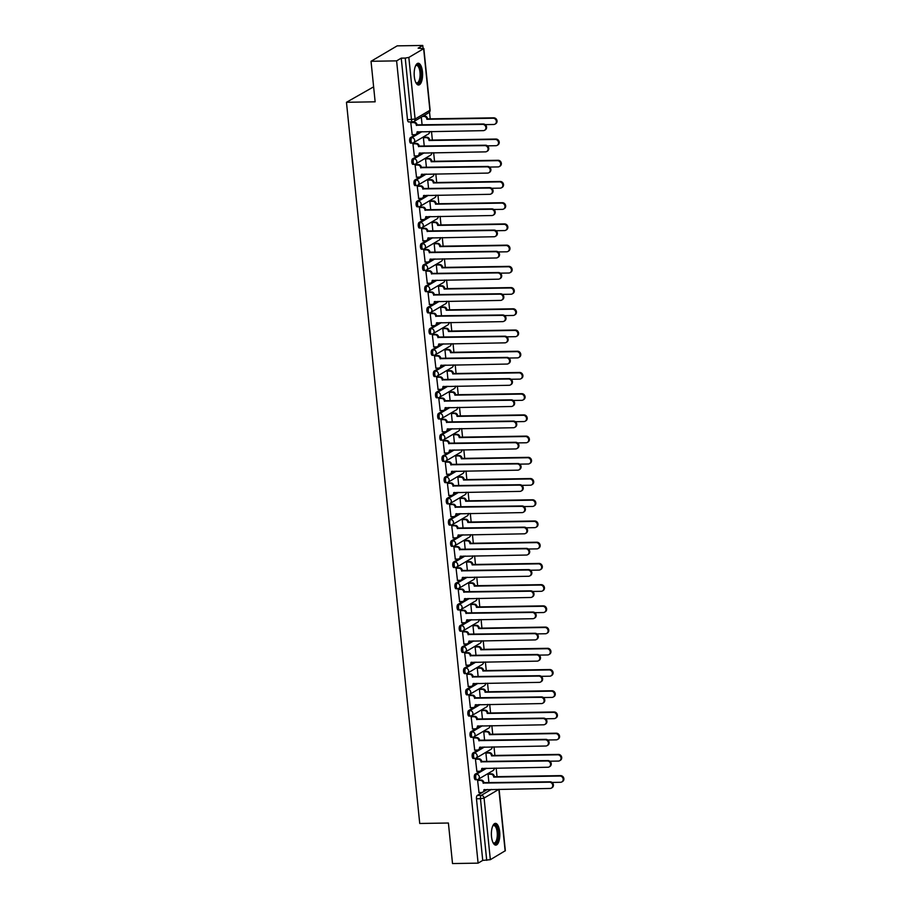 <?xml version="1.0" encoding="UTF-8"?>
<svg xmlns="http://www.w3.org/2000/svg" width="909" height="909" viewBox="0 0 909 909"><rect width="100%" height="100%" fill="white"/><g stroke="black" fill="none" stroke-linecap="round" stroke-linejoin="round"><path stroke-width="1.36" d="M485.224 768.253L475.089 774.229A2.795 1.079 89.1 0 0 474.316 777.57A2.795 1.079 89.1 0 0 475.407 779.74A2.795 1.079 89.1 0 0 475.634 779.672M483.077 747.028L472.93 753.016A2.795 1.079 89.1 0 0 472.157 756.345A2.795 1.079 89.1 0 0 473.248 758.526A2.795 1.079 89.1 0 0 473.487 758.458M480.918 725.814L470.771 731.79A2.795 1.079 89.1 0 0 470.01 735.131A2.795 1.079 89.1 0 0 471.101 737.301A2.795 1.079 89.1 0 0 471.328 737.233M478.759 704.589L468.624 710.577A2.795 1.079 89.1 0 0 467.851 713.906A2.795 1.079 89.1 0 0 468.942 716.087A2.795 1.079 89.1 0 0 469.169 716.019M476.611 683.375L466.465 689.352A2.795 1.079 89.1 0 0 465.692 692.692A2.795 1.079 89.1 0 0 466.783 694.862A2.795 1.079 89.1 0 0 467.021 694.794M474.453 662.15L464.306 668.138A2.795 1.079 89.1 0 0 463.545 671.467A2.795 1.079 89.1 0 0 464.635 673.649A2.795 1.079 89.1 0 0 464.863 673.58M472.294 640.936L462.158 646.913A2.795 1.079 89.1 0 0 461.386 650.253A2.795 1.079 89.1 0 0 462.476 652.423A2.795 1.079 89.1 0 0 462.704 652.355M470.135 619.711L459.999 625.699A2.795 1.079 89.1 0 0 459.227 629.028A2.795 1.079 89.1 0 0 460.318 631.21A2.795 1.079 89.1 0 0 460.556 631.141M467.987 598.497L457.841 604.474A2.795 1.079 89.1 0 0 457.079 607.814A2.795 1.079 89.1 0 0 458.17 609.984A2.795 1.079 89.1 0 0 458.397 609.916M465.828 577.272L455.693 583.26A2.795 1.079 89.1 0 0 454.92 586.589A2.795 1.079 89.1 0 0 456.011 588.771A2.795 1.079 89.1 0 0 456.238 588.691M463.67 556.058L453.534 562.035A2.795 1.079 89.1 0 0 452.762 565.375A2.795 1.079 89.1 0 0 453.852 567.546A2.795 1.079 89.1 0 0 454.091 567.477M461.522 534.833L451.375 540.821A2.795 1.079 89.1 0 0 450.603 544.15A2.795 1.079 89.1 0 0 451.693 546.332A2.795 1.079 89.1 0 0 451.932 546.252M459.363 513.619L449.228 519.596A2.795 1.079 89.1 0 0 448.455 522.936A2.795 1.079 89.1 0 0 449.546 525.107A2.795 1.079 89.1 0 0 449.773 525.038M457.204 492.394L447.069 498.382A2.795 1.079 89.1 0 0 446.296 501.711A2.795 1.079 89.1 0 0 447.387 503.893A2.795 1.079 89.1 0 0 447.614 503.813M455.057 471.18L444.91 477.157A2.795 1.079 89.1 0 0 444.137 480.497A2.795 1.079 89.1 0 0 445.228 482.668A2.795 1.079 89.1 0 0 445.467 482.599M452.898 449.955L442.751 455.943A2.795 1.079 89.1 0 0 441.99 459.272A2.795 1.079 89.1 0 0 443.081 461.442A2.795 1.079 89.1 0 0 443.308 461.374M450.739 428.741L440.604 434.718A2.795 1.079 89.1 0 0 439.831 438.058A2.795 1.079 89.1 0 0 440.922 440.229A2.795 1.079 89.1 0 0 441.149 440.161M448.591 407.516L438.445 413.504A2.795 1.079 89.1 0 0 437.672 416.833A2.795 1.079 89.1 0 0 438.763 419.004A2.795 1.079 89.1 0 0 439.002 418.935M446.433 386.302L436.286 392.279A2.795 1.079 89.1 0 0 435.525 395.62A2.795 1.079 89.1 0 0 436.615 397.79A2.795 1.079 89.1 0 0 436.843 397.722M444.274 365.077L434.138 371.065A2.795 1.079 89.1 0 0 433.366 374.394A2.795 1.079 89.1 0 0 434.457 376.565A2.795 1.079 89.1 0 0 434.684 376.496M442.115 343.863L431.98 349.84A2.795 1.079 89.1 0 0 431.207 353.181A2.795 1.079 89.1 0 0 432.298 355.351A2.795 1.079 89.1 0 0 432.536 355.283M439.967 322.638L429.821 328.615A2.795 1.079 89.1 0 0 429.059 331.955A2.795 1.079 89.1 0 0 430.15 334.126A2.795 1.079 89.1 0 0 430.377 334.058M437.808 301.424L427.673 307.401A2.795 1.079 89.1 0 0 426.9 310.742A2.795 1.079 89.1 0 0 427.991 312.912A2.795 1.079 89.1 0 0 428.219 312.844M435.65 280.199L425.514 286.176A2.795 1.079 89.1 0 0 424.742 289.517A2.795 1.079 89.1 0 0 425.832 291.687A2.795 1.079 89.1 0 0 426.071 291.619M433.502 258.974L423.355 264.962A2.795 1.079 89.1 0 0 422.583 268.303A2.795 1.079 89.1 0 0 423.674 270.473A2.795 1.079 89.1 0 0 423.912 270.405M431.343 237.76L421.197 243.737A2.795 1.079 89.1 0 0 420.435 247.078A2.795 1.079 89.1 0 0 421.526 249.248A2.795 1.079 89.1 0 0 421.753 249.18M429.184 216.535L419.049 222.523A2.795 1.079 89.1 0 0 418.276 225.864A2.795 1.079 89.1 0 0 419.367 228.034A2.795 1.079 89.1 0 0 419.594 227.966M427.037 195.321L416.89 201.298A2.795 1.079 89.1 0 0 416.117 204.639A2.795 1.079 89.1 0 0 417.208 206.809A2.795 1.079 89.1 0 0 417.447 206.741M424.878 174.096L414.731 180.084A2.795 1.079 89.1 0 0 413.97 183.425A2.795 1.079 89.1 0 0 415.061 185.595A2.795 1.079 89.1 0 0 415.288 185.527M422.719 152.882L412.584 158.859A2.795 1.079 89.1 0 0 411.811 162.2A2.795 1.079 89.1 0 0 412.902 164.37A2.795 1.079 89.1 0 0 413.129 164.302M420.572 131.657L410.425 137.645A2.795 1.079 89.1 0 0 409.652 140.986A2.795 1.079 89.1 0 0 410.743 143.156A2.795 1.079 89.1 0 0 410.982 143.088M422.469 71.731A10.885 4.215 89.1 0 0 418.208 63.255A10.885 4.215 89.1 0 0 414.311 76.549A10.885 4.215 89.1 0 0 418.56 85.014A10.885 4.215 89.1 0 0 422.469 71.731M499.677 831.826A10.885 4.215 89.1 0 0 495.416 823.361A10.885 4.215 89.1 0 0 491.519 836.644A10.885 4.215 89.1 0 0 495.769 845.12A10.885 4.215 89.1 0 0 499.677 831.826M497.03 776.661L496.155 768.071M494.882 755.436L494.007 746.857M492.723 734.222L491.849 725.632M490.565 712.997L489.69 704.418M488.406 691.783L487.542 683.193M486.258 670.558L485.383 661.979M484.099 649.344L483.224 640.754M481.94 628.119L481.077 619.54M479.793 606.894L478.918 598.315M477.634 585.68L476.759 577.101M475.475 564.455L474.612 555.876M473.328 543.241L472.453 534.662M471.169 522.016L470.294 513.437M469.01 500.802L468.135 492.224M466.851 479.577L465.987 470.998M464.704 458.363L463.829 449.785M462.545 437.138L461.67 428.559M460.386 415.924L459.522 407.346M458.238 394.699L457.363 386.12M456.079 373.485L455.204 364.907M453.921 352.26L453.057 343.682M451.773 331.046L450.898 322.468M449.614 309.821L448.739 301.243M447.455 288.608L446.58 280.017M445.308 267.382L444.433 258.804M443.149 246.169L442.274 237.579M440.99 224.943L440.115 216.365M438.831 203.73L437.968 195.14M436.684 182.504L435.809 173.926M434.525 161.291L433.65 152.701M432.366 140.066L431.502 131.487M430.218 118.852L429.525 112.068M423.037 48.143L422.765 45.45L418.129 48.177L423.639 48.688L408.845 57.426L415.106 119.034L429.9 110.307L423.639 48.688M373.622 86.844L346.465 102.285L375.144 101.819L371.031 61.289L396.608 60.869L478.1 863.141L452.512 863.55L448.398 823.02L419.731 823.474L346.465 102.285M371.031 61.289L397.176 45.859L422.765 45.45M499.098 789.285L505.336 850.71L490.337 859.687L482.736 860.403L476.475 798.784A2.795 1.079 -90.9 0 1 477.248 795.455L487.383 789.466M482.736 860.403L478.1 863.141M401.244 58.142L407.505 119.761L415.106 119.034A2.795 2.511 59.5 0 1 412.811 121.806A2.795 1.079 -90.9 0 1 412.572 121.874A2.795 1.079 -90.9 0 1 411.482 119.693L405.232 58.074L401.244 58.142L396.608 60.869M405.232 58.074L408.845 57.426M411.572 122.215L410.777 122.59L412.197 134.725M424.185 137.27L423.389 137.634L424.264 146.201M413.731 143.44L412.936 143.804L414.345 155.95M426.344 158.496L425.548 158.859L426.423 167.415M415.89 164.654L415.095 165.029L416.504 177.164M428.503 179.709L427.707 180.073L428.571 188.64M418.038 185.879L417.242 186.243L418.663 198.389M430.65 200.934L429.855 201.298L430.73 209.854M420.197 207.093L419.401 207.468L420.822 219.603M432.809 222.148L432.014 222.512L432.889 231.079M422.355 228.318L421.56 228.682L422.969 240.828M434.968 243.373L434.172 243.737L435.036 252.293M424.503 249.543L423.708 249.907L425.128 262.042M437.115 264.587L436.331 264.951L437.195 273.518M426.662 270.757L425.867 271.121L427.287 283.267M439.274 285.812L438.479 286.176L439.354 294.732M428.821 291.982L428.025 292.346L429.434 304.481M441.433 307.026L440.638 307.39L441.501 315.957M430.968 313.196L430.173 313.56L431.593 325.706M443.592 328.251L442.797 328.615L443.66 337.171M433.127 334.421L432.332 334.785L433.752 346.92M445.74 349.465L444.944 349.829L445.819 358.396M435.286 355.635L434.491 355.998L435.9 368.145M447.898 370.69L447.103 371.054L447.978 379.61M437.434 376.86L436.65 377.224L438.058 389.359M450.057 391.904L449.262 392.268L450.125 400.835M439.592 398.074L438.797 398.437L440.217 410.584M452.205 413.129L451.409 413.493L452.284 422.049M441.751 419.299L440.956 419.663L442.365 431.798M454.364 434.343L453.568 434.707L454.443 443.274M443.91 440.513L443.115 440.876L444.524 453.023M456.523 455.568L455.727 455.932L456.591 464.499M446.058 461.738L445.262 462.102L446.683 474.237M458.67 476.782L457.875 477.145L458.75 485.713M448.217 482.952L447.421 483.315L448.841 495.462M460.829 498.007L460.034 498.371L460.908 506.938M450.375 504.177L449.58 504.54L450.989 516.676M462.988 519.221L462.192 519.584L463.056 528.152M452.523 525.391L451.728 525.754L453.148 537.901M465.135 540.446L464.351 540.81L465.215 549.377M454.682 546.616L453.886 546.979L455.307 559.115M467.294 561.66L466.499 562.023L467.374 570.591M456.841 567.83L456.045 568.193L457.454 580.34M469.453 582.885L468.658 583.248L469.521 591.816M458.988 589.055L458.204 589.418L459.613 601.553M471.612 604.099L470.817 604.462L471.68 613.03M461.147 610.269L460.352 610.632L461.772 622.779M473.759 625.324L472.964 625.687L473.839 634.255M463.306 631.494L462.511 631.857L463.92 643.992M475.918 646.538L475.123 646.901L475.998 655.469M465.465 652.707L464.669 653.071L466.078 665.218M478.077 667.763L477.282 668.126L478.145 676.694M467.612 673.933L466.817 674.296L468.237 686.431M480.225 688.977L479.429 689.34L480.304 697.907M469.771 695.146L468.976 695.51L470.385 707.656M482.384 710.202L481.588 710.565L482.463 719.133M471.93 716.372L471.135 716.735L472.544 728.87M484.542 731.415L483.747 731.779L484.611 740.346M474.078 737.585L473.282 737.949L474.703 750.095M486.69 752.641L485.895 753.004L486.769 761.572M476.236 758.81L475.441 759.174L476.861 771.309M488.849 773.854L488.053 774.218L488.928 782.785M478.395 780.024L477.6 780.388L479.009 792.534M421.31 117.136L422.106 124.976M407.505 119.761A2.795 1.079 89.1 0 0 408.596 121.931A2.795 1.079 89.1 0 0 408.823 121.863M412.016 134.725L414.765 134.68A2.795 2.511 -120.5 0 0 417.061 131.919L483.258 130.646A3.204 2.886 -120.5 0 0 485.747 126.749A3.204 2.886 -120.5 0 0 482.622 124.397L416.39 125.26A2.795 2.511 -120.5 0 0 413.538 122.579L414.22 122.181A2.795 2.511 59.5 0 1 417.072 124.851L483.304 123.999A3.204 2.886 59.5 0 1 485.258 129.885L484.577 130.282M411.391 122.226L414.22 122.181M417.754 131.703A2.795 2.511 59.5 0 1 416.595 133.964L415.913 134.362M410.788 122.624L413.538 122.579M416.413 125.465L417.083 125.056M423.185 116.034L424.673 116.011A2.795 2.511 59.5 0 1 427.525 118.693L426.844 119.09A2.795 2.511 -120.5 0 0 423.992 116.409L422.515 116.432M485.179 124.624L493.723 124.488A3.204 2.886 -120.5 0 0 496.2 120.579A3.204 2.886 -120.5 0 0 493.087 118.227L426.866 119.295M427.548 118.886L493.769 117.829A3.204 2.886 59.5 0 1 495.712 123.715L495.03 124.113M414.163 155.95L416.924 155.905A2.795 2.511 -120.5 0 0 419.219 153.144L485.417 151.871A3.204 2.886 -120.5 0 0 487.906 147.962A3.204 2.886 -120.5 0 0 484.781 145.61L418.538 146.474A2.795 2.511 -120.5 0 0 415.697 143.804L416.379 143.395A2.795 2.511 59.5 0 1 419.219 146.076L485.463 145.213A3.204 2.886 59.5 0 1 487.406 151.11L486.735 151.508M413.55 143.44L416.379 143.395M419.913 152.928A2.795 2.511 59.5 0 1 418.742 155.189L418.06 155.587M412.936 143.838L415.697 143.804M418.56 146.679L419.242 146.281M416.322 177.164L419.083 177.119A2.795 2.511 -120.5 0 0 421.378 174.358L487.576 173.096A3.204 2.886 -120.5 0 0 490.053 169.188A3.204 2.886 -120.5 0 0 486.94 166.836L420.697 167.699A2.795 2.511 -120.5 0 0 417.845 165.018L418.526 164.62A2.795 2.511 59.5 0 1 421.378 167.29L487.622 166.438A3.204 2.886 59.5 0 1 489.565 172.324L488.883 172.721M415.708 164.665L418.526 164.62M422.071 174.142A2.795 2.511 59.5 0 1 420.901 176.403L420.219 176.812M415.095 165.063L417.845 165.018M420.719 167.904L421.401 167.495M415.572 65.789A9.42 3.647 -90.9 0 1 415.686 65.641A9.42 3.647 -90.9 0 1 418.31 65.164A9.42 3.647 -90.9 0 1 420.878 76.947A9.42 3.647 -90.9 0 1 416.402 83.151A9.42 3.647 -90.9 0 1 415.958 82.719A9.42 3.647 -90.9 0 1 415.833 82.571M415.777 82.458A8.715 3.375 89.1 0 0 415.822 82.492A8.715 3.375 89.1 0 0 416.856 82.878A8.715 3.375 89.1 0 0 420.072 75.447A8.715 3.375 89.1 0 0 417.595 65.846A8.715 3.375 89.1 0 0 416.572 65.448A8.715 3.375 89.1 0 0 415.515 65.914M417.935 84.912A10.806 4.193 89.1 0 0 421.537 75.22A10.806 4.193 89.1 0 0 418.458 63.835A10.806 4.193 89.1 0 0 417.583 63.391M492.78 825.895A9.42 3.647 -90.9 0 1 492.894 825.736A9.42 3.647 -90.9 0 1 495.519 825.258A9.42 3.647 -90.9 0 1 498.087 837.041A9.42 3.647 -90.9 0 1 493.61 843.245A9.42 3.647 -90.9 0 1 493.167 842.825A9.42 3.647 -90.9 0 1 493.042 842.666M492.985 842.552A8.715 3.375 89.1 0 0 493.03 842.586A8.715 3.375 89.1 0 0 494.064 842.984A8.715 3.375 89.1 0 0 497.28 835.541A8.715 3.375 89.1 0 0 494.803 825.94A8.715 3.375 89.1 0 0 493.78 825.542A8.715 3.375 89.1 0 0 492.723 826.008M495.144 845.006A10.806 4.193 89.1 0 0 498.746 835.326A10.806 4.193 89.1 0 0 495.666 823.929A10.806 4.193 89.1 0 0 494.791 823.486M424.003 137.27L426.832 137.225A2.795 2.511 59.5 0 1 429.684 139.906L429.003 140.304A2.795 2.511 -120.5 0 0 426.151 137.634L423.401 137.668M487.338 145.838L495.871 145.701A3.204 2.886 -120.5 0 0 498.359 141.793A3.204 2.886 -120.5 0 0 495.235 139.441L429.025 140.509M429.696 140.111L495.916 139.043A3.204 2.886 59.5 0 1 497.871 144.94L497.189 145.338M426.162 158.496L428.991 158.45A2.795 2.511 59.5 0 1 431.832 161.132L431.161 161.529A2.795 2.511 -120.5 0 0 428.309 158.848L425.548 158.893M489.497 167.063L498.03 166.926A3.204 2.886 -120.5 0 0 500.518 163.018A3.204 2.886 -120.5 0 0 497.393 160.666L431.173 161.734M431.855 161.336L498.075 160.268A3.204 2.886 59.5 0 1 500.018 166.154L499.348 166.552M418.481 198.389L421.231 198.344A2.795 2.511 -120.5 0 0 423.526 195.583L489.724 194.31A3.204 2.886 -120.5 0 0 492.212 190.401A3.204 2.886 -120.5 0 0 489.087 188.049L422.855 188.913A2.795 2.511 -120.5 0 0 420.003 186.243L420.685 185.834A2.795 2.511 59.5 0 1 423.537 188.515L489.769 187.652A3.204 2.886 59.5 0 1 491.724 193.549L491.042 193.947M417.856 185.879L420.685 185.834M424.219 195.367A2.795 2.511 59.5 0 1 423.06 197.628L422.378 198.026M417.254 186.277L420.003 186.243M422.878 189.117L423.549 188.72M420.64 219.603L423.389 219.558A2.795 2.511 -120.5 0 0 425.685 216.797L491.883 215.535A3.204 2.886 -120.5 0 0 494.371 211.627A3.204 2.886 -120.5 0 0 491.246 209.275L425.014 210.138A2.795 2.511 -120.5 0 0 422.162 207.457L422.844 207.059A2.795 2.511 59.5 0 1 425.685 209.74L491.928 208.877A3.204 2.886 59.5 0 1 493.871 214.763L493.201 215.16M420.015 207.104L422.844 207.059M426.378 216.581A2.795 2.511 59.5 0 1 425.207 218.842L424.537 219.251M419.401 207.502L422.162 207.457M425.026 210.343L425.707 209.934M422.787 240.828L425.548 240.783A2.795 2.511 -120.5 0 0 427.844 238.022L494.041 236.749A3.204 2.886 -120.5 0 0 496.519 232.84A3.204 2.886 -120.5 0 0 493.405 230.488L427.162 231.352A2.795 2.511 -120.5 0 0 424.321 228.682L424.992 228.273A2.795 2.511 59.5 0 1 427.844 230.954L494.087 230.091A3.204 2.886 59.5 0 1 496.03 235.988L495.348 236.385M422.174 228.318L424.992 228.273M428.537 237.806A2.795 2.511 59.5 0 1 427.366 240.067L426.685 240.465M421.56 228.716L424.321 228.682M427.185 231.556L427.866 231.159M428.321 179.709L431.139 179.664A2.795 2.511 59.5 0 1 433.991 182.345L433.309 182.743A2.795 2.511 -120.5 0 0 430.468 180.073L427.707 180.107M491.655 188.277L500.189 188.14A3.204 2.886 -120.5 0 0 502.666 184.232A3.204 2.886 -120.5 0 0 499.552 181.88L433.332 182.948M434.013 182.55L500.234 181.482A3.204 2.886 59.5 0 1 502.177 187.379L501.495 187.777M430.468 200.934L433.298 200.889A2.795 2.511 59.5 0 1 436.15 203.571L435.468 203.968A2.795 2.511 -120.5 0 0 432.616 201.287L429.866 201.332M493.803 209.502L502.347 209.365A3.204 2.886 -120.5 0 0 504.825 205.457A3.204 2.886 -120.5 0 0 501.711 203.105L435.491 204.173M436.172 203.775L502.382 202.707A3.204 2.886 59.5 0 1 504.336 208.593L503.654 208.99M432.627 222.148L435.456 222.103A2.795 2.511 59.5 0 1 438.297 224.784L437.627 225.182A2.795 2.511 -120.5 0 0 434.775 222.512L432.014 222.557M495.962 230.716L504.495 230.579A3.204 2.886 -120.5 0 0 506.983 226.671A3.204 2.886 -120.5 0 0 503.859 224.318L437.638 225.387M438.32 224.989L504.54 223.921A3.204 2.886 59.5 0 1 506.495 229.818L505.813 230.216M424.946 262.042L427.696 262.008A2.795 2.511 -120.5 0 0 429.991 259.235L496.189 257.974A3.204 2.886 -120.5 0 0 498.677 254.065A3.204 2.886 -120.5 0 0 495.564 251.713L429.321 252.577A2.795 2.511 -120.5 0 0 426.469 249.895L427.15 249.498A2.795 2.511 59.5 0 1 430.002 252.179L496.234 251.316A3.204 2.886 59.5 0 1 498.189 257.202L497.507 257.599M424.321 249.543L427.15 249.498M430.684 259.02A2.795 2.511 59.5 0 1 429.525 261.281L428.843 261.69M423.719 249.941L426.469 249.895M429.343 252.782L430.025 252.384M434.786 243.373L437.604 243.328A2.795 2.511 59.5 0 1 440.456 246.009L439.774 246.407A2.795 2.511 -120.5 0 0 436.934 243.726L434.172 243.771M498.121 251.941L506.654 251.804A3.204 2.886 -120.5 0 0 509.131 247.896A3.204 2.886 -120.5 0 0 506.018 245.544L439.797 246.612M440.479 246.214L506.699 245.146A3.204 2.886 59.5 0 1 508.642 251.032L507.961 251.429M427.105 283.267L429.855 283.222A2.795 2.511 -120.5 0 0 432.15 280.461L498.348 279.188A3.204 2.886 -120.5 0 0 500.836 275.279A3.204 2.886 -120.5 0 0 497.712 272.927L431.48 273.791A2.795 2.511 -120.5 0 0 428.628 271.121L429.309 270.712A2.795 2.511 59.5 0 1 432.15 273.393L498.393 272.53A3.204 2.886 59.5 0 1 500.348 278.427L499.666 278.824M426.48 270.757L429.309 270.712M432.843 280.245A2.795 2.511 59.5 0 1 431.673 282.506L431.002 282.904M425.867 271.155L428.628 271.121M431.491 273.995L432.173 273.598M436.934 264.587L439.763 264.542A2.795 2.511 59.5 0 1 442.615 267.223L441.933 267.621A2.795 2.511 -120.5 0 0 439.081 264.951L436.331 264.996M500.268 273.154L508.813 273.018A3.204 2.886 -120.5 0 0 511.29 269.109A3.204 2.886 -120.5 0 0 508.176 266.757L441.956 267.825M442.638 267.428L508.847 266.36A3.204 2.886 59.5 0 1 510.801 272.257L510.119 272.655M429.253 304.481L432.014 304.447A2.795 2.511 -120.5 0 0 434.309 301.674L500.507 300.413A3.204 2.886 -120.5 0 0 502.984 296.504A3.204 2.886 -120.5 0 0 499.87 294.152L433.627 295.016A2.795 2.511 -120.5 0 0 430.786 292.334L431.457 291.937A2.795 2.511 59.5 0 1 434.309 294.618L500.552 293.755A3.204 2.886 59.5 0 1 502.495 299.64L501.813 300.038M428.639 291.982L431.457 291.937M435.002 301.458A2.795 2.511 59.5 0 1 433.832 303.72L433.15 304.129M428.025 292.38L430.786 292.334M433.65 295.22L434.332 294.823M439.092 285.812L441.922 285.767A2.795 2.511 59.5 0 1 444.774 288.448L444.092 288.846A2.795 2.511 -120.5 0 0 441.24 286.165L438.49 286.21M502.427 294.38L510.96 294.243A3.204 2.886 -120.5 0 0 513.449 290.335A3.204 2.886 -120.5 0 0 510.324 287.983L444.115 289.051M444.785 288.653L511.006 287.585A3.204 2.886 59.5 0 1 512.96 293.471L512.278 293.88M431.411 325.706L434.172 325.661A2.795 2.511 -120.5 0 0 436.468 322.9L502.666 321.627A3.204 2.886 -120.5 0 0 505.143 317.718A3.204 2.886 -120.5 0 0 502.029 315.366L435.786 316.23A2.795 2.511 -120.5 0 0 432.934 313.56L433.616 313.151A2.795 2.511 59.5 0 1 436.468 315.832L502.7 314.969A3.204 2.886 59.5 0 1 504.654 320.866L503.972 321.263M430.786 313.196L433.616 313.151M437.161 322.684A2.795 2.511 59.5 0 1 435.99 324.945L435.309 325.342M430.184 313.605L432.934 313.56M435.809 316.434L436.49 316.037M441.251 307.026L444.081 306.981A2.795 2.511 59.5 0 1 446.921 309.662L446.239 310.06A2.795 2.511 -120.5 0 0 443.399 307.39L440.638 307.435M504.586 315.593L513.119 315.457A3.204 2.886 -120.5 0 0 515.596 311.548A3.204 2.886 -120.5 0 0 512.483 309.196L446.262 310.264M446.944 309.867L513.165 308.799A3.204 2.886 59.5 0 1 515.108 314.696L514.426 315.093M433.57 346.92L436.32 346.886A2.795 2.511 -120.5 0 0 438.615 344.113L504.813 342.852A3.204 2.886 -120.5 0 0 507.302 338.943A3.204 2.886 -120.5 0 0 504.177 336.591L437.945 337.455A2.795 2.511 -120.5 0 0 435.093 334.773L435.775 334.376A2.795 2.511 59.5 0 1 438.627 337.057L504.859 336.194A3.204 2.886 59.5 0 1 506.813 342.079L506.131 342.477M432.945 334.421L435.775 334.376M439.308 343.909A2.795 2.511 59.5 0 1 438.149 346.159L437.468 346.568M432.343 334.819L435.093 334.773M437.956 337.659L438.638 337.262M443.41 328.251L446.228 328.206A2.795 2.511 59.5 0 1 449.08 330.887L448.398 331.285A2.795 2.511 -120.5 0 0 445.546 328.603L442.797 328.649M506.733 336.819L515.278 336.682A3.204 2.886 -120.5 0 0 517.755 332.774A3.204 2.886 -120.5 0 0 514.642 330.421L448.421 331.49M449.103 331.092L515.323 330.024A3.204 2.886 59.5 0 1 517.266 335.91L516.585 336.319M435.718 368.145L438.479 368.1A2.795 2.511 -120.5 0 0 440.774 365.338L506.972 364.066A3.204 2.886 -120.5 0 0 509.449 360.157A3.204 2.886 -120.5 0 0 506.336 357.805L440.092 358.669A2.795 2.511 -120.5 0 0 437.252 355.998L437.933 355.589A2.795 2.511 59.5 0 1 440.774 358.271L507.017 357.407A3.204 2.886 59.5 0 1 508.96 363.305L508.279 363.702M435.104 355.635L437.933 355.589M441.467 365.123A2.795 2.511 59.5 0 1 440.297 367.384L439.615 367.781M434.491 356.044L437.252 355.998M440.115 358.873L440.797 358.476M445.558 349.465L448.387 349.42A2.795 2.511 59.5 0 1 451.239 352.101L450.557 352.499A2.795 2.511 -120.5 0 0 447.705 349.829L444.956 349.874M508.892 358.032L517.426 357.896A3.204 2.886 -120.5 0 0 519.914 353.987A3.204 2.886 -120.5 0 0 516.789 351.647L450.58 352.703M451.25 352.306L517.471 351.238A3.204 2.886 59.5 0 1 519.425 357.135L518.744 357.532M437.877 389.359L440.638 389.325A2.795 2.511 -120.5 0 0 442.933 386.564L509.131 385.291A3.204 2.886 -120.5 0 0 511.608 381.382A3.204 2.886 -120.5 0 0 508.495 379.03L442.251 379.894A2.795 2.511 -120.5 0 0 439.399 377.212L440.081 376.815A2.795 2.511 59.5 0 1 442.933 379.496L509.176 378.633A3.204 2.886 59.5 0 1 511.119 384.518L510.438 384.927M437.263 376.86L440.081 376.815M443.626 386.348A2.795 2.511 59.5 0 1 442.456 388.597L441.774 389.007M436.65 377.258L439.399 377.212M442.274 380.098L442.956 379.701M447.717 370.69L450.546 370.645A2.795 2.511 59.5 0 1 453.386 373.326L452.705 373.724A2.795 2.511 -120.5 0 0 449.864 371.042L447.103 371.088M511.051 379.258L519.584 379.121A3.204 2.886 -120.5 0 0 522.073 375.212A3.204 2.886 -120.5 0 0 518.948 372.86L452.727 373.929M453.409 373.531L519.63 372.463A3.204 2.886 59.5 0 1 521.573 378.349L520.902 378.758M440.036 410.584L442.785 410.538A2.795 2.511 -120.5 0 0 445.08 407.777L511.278 406.505A3.204 2.886 -120.5 0 0 513.767 402.596A3.204 2.886 -120.5 0 0 510.642 400.244L444.41 401.108A2.795 2.511 -120.5 0 0 441.558 398.437L442.24 398.028A2.795 2.511 59.5 0 1 445.092 400.71L511.324 399.846A3.204 2.886 59.5 0 1 513.278 405.744L512.596 406.141M439.411 398.074L442.24 398.028M445.774 407.562A2.795 2.511 59.5 0 1 444.615 409.823L443.933 410.22M438.808 398.483L441.558 398.437M444.433 401.312L445.103 400.914M449.875 391.904L452.693 391.859A2.795 2.511 59.5 0 1 455.545 394.54L454.864 394.938A2.795 2.511 -120.5 0 0 452.023 392.268L449.262 392.313M513.21 400.471L521.743 400.335A3.204 2.886 -120.5 0 0 524.22 396.426A3.204 2.886 -120.5 0 0 521.107 394.086L454.886 395.142M455.568 394.745L521.789 393.677A3.204 2.886 59.5 0 1 523.732 399.574L523.05 399.971M442.194 431.809L444.944 431.764A2.795 2.511 -120.5 0 0 447.239 429.003L513.437 427.73A3.204 2.886 -120.5 0 0 515.926 423.821A3.204 2.886 -120.5 0 0 512.801 421.469L446.558 422.333A2.795 2.511 -120.5 0 0 443.717 419.651L444.399 419.254A2.795 2.511 59.5 0 1 447.239 421.935L513.483 421.072A3.204 2.886 59.5 0 1 515.426 426.957L514.755 427.366M441.569 419.299L444.399 419.254M447.932 428.787A2.795 2.511 59.5 0 1 446.762 431.036L446.08 431.445M440.956 419.697L443.717 419.651M446.58 422.537L447.262 422.14M452.023 413.129L454.852 413.084A2.795 2.511 59.5 0 1 457.704 415.765L457.022 416.163A2.795 2.511 -120.5 0 0 454.17 413.481L451.421 413.527M515.358 421.696L523.891 421.56A3.204 2.886 -120.5 0 0 526.379 417.651A3.204 2.886 -120.5 0 0 523.266 415.299L457.045 416.367M457.727 415.97L523.936 414.902A3.204 2.886 59.5 0 1 525.891 420.787L525.209 421.197M444.342 453.023L447.103 452.977A2.795 2.511 -120.5 0 0 449.398 450.216L515.596 448.944A3.204 2.886 -120.5 0 0 518.073 445.035A3.204 2.886 -120.5 0 0 514.96 442.694L448.716 443.547A2.795 2.511 -120.5 0 0 445.876 440.876L446.546 440.467A2.795 2.511 59.5 0 1 449.398 443.149L515.642 442.285A3.204 2.886 59.5 0 1 517.585 448.182L516.903 448.58M443.728 440.513L446.546 440.467M450.091 450A2.795 2.511 59.5 0 1 448.921 452.262L448.239 452.659M443.115 440.922L445.876 440.876M448.739 443.751L449.421 443.353M454.182 434.343L457.011 434.297A2.795 2.511 59.5 0 1 459.852 436.979L459.181 437.377A2.795 2.511 -120.5 0 0 456.329 434.707L453.568 434.752M517.516 442.91L526.05 442.774A3.204 2.886 -120.5 0 0 528.538 438.865A3.204 2.886 -120.5 0 0 525.413 436.525L459.193 437.581M459.874 437.184L526.095 436.115A3.204 2.886 59.5 0 1 528.038 442.013L527.368 442.41M446.501 474.248L449.251 474.203A2.795 2.511 -120.5 0 0 451.546 471.441L517.744 470.169A3.204 2.886 -120.5 0 0 520.232 466.26A3.204 2.886 -120.5 0 0 517.107 463.908L450.875 464.772A2.795 2.511 -120.5 0 0 448.023 462.09L448.705 461.692A2.795 2.511 59.5 0 1 451.557 464.374L517.789 463.51A3.204 2.886 59.5 0 1 519.743 469.396L519.062 469.805M445.876 461.738L448.705 461.692M452.239 471.226A2.795 2.511 59.5 0 1 451.08 473.475L450.398 473.884M445.274 462.136L448.023 462.09M450.898 464.976L451.568 464.579M456.341 455.568L459.159 455.523A2.795 2.511 59.5 0 1 462.011 458.204L461.329 458.602A2.795 2.511 -120.5 0 0 458.488 455.92L455.727 455.966M519.675 464.135L528.209 463.999A3.204 2.886 -120.5 0 0 530.686 460.09A3.204 2.886 -120.5 0 0 527.572 457.738L461.352 458.806M462.033 458.409L528.254 457.341A3.204 2.886 59.5 0 1 530.197 463.226L529.515 463.635M448.66 495.462L451.409 495.416A2.795 2.511 -120.5 0 0 453.705 492.655L519.903 491.383A3.204 2.886 -120.5 0 0 522.391 487.474A3.204 2.886 -120.5 0 0 519.266 485.133L453.034 485.985A2.795 2.511 -120.5 0 0 450.182 483.315L450.864 482.906A2.795 2.511 59.5 0 1 453.705 485.588L519.948 484.724A3.204 2.886 59.5 0 1 521.891 490.621L521.221 491.019M448.035 482.952L450.864 482.906M454.398 492.439A2.795 2.511 59.5 0 1 453.227 494.701L452.557 495.098M447.421 483.361L450.182 483.315M453.046 486.19L453.727 485.792M458.488 476.782L461.317 476.736A2.795 2.511 59.5 0 1 464.169 479.418L463.488 479.827A2.795 2.511 -120.5 0 0 460.636 477.145L457.886 477.191M521.823 485.349L530.367 485.213A3.204 2.886 -120.5 0 0 532.844 481.304A3.204 2.886 -120.5 0 0 529.731 478.963L463.51 480.02M464.192 479.622L530.402 478.554A3.204 2.886 59.5 0 1 532.356 484.452L531.674 484.849M450.807 516.687L453.568 516.642A2.795 2.511 -120.5 0 0 455.863 513.88L522.061 512.608A3.204 2.886 -120.5 0 0 524.538 508.699A3.204 2.886 -120.5 0 0 521.425 506.347L455.182 507.211A2.795 2.511 -120.5 0 0 452.341 504.529L453.012 504.131A2.795 2.511 59.5 0 1 455.863 506.813L522.107 505.949A3.204 2.886 59.5 0 1 524.05 511.835L523.368 512.244M450.194 504.177L453.012 504.131M456.557 513.665A2.795 2.511 59.5 0 1 455.386 515.914L454.705 516.323M449.58 504.575L452.341 504.529M455.204 507.415L455.886 507.017M460.647 498.007L463.476 497.962A2.795 2.511 59.5 0 1 466.317 500.643L465.647 501.041A2.795 2.511 -120.5 0 0 462.795 498.359L460.034 498.405M523.982 506.574L532.515 506.438A3.204 2.886 -120.5 0 0 535.003 502.529A3.204 2.886 -120.5 0 0 531.879 500.177L465.658 501.245M466.34 500.848L532.56 499.78A3.204 2.886 59.5 0 1 534.515 505.665L533.833 506.074M452.966 537.901L455.727 537.855A2.795 2.511 -120.5 0 0 458.022 535.094L524.22 533.822A3.204 2.886 -120.5 0 0 526.697 529.913A3.204 2.886 -120.5 0 0 523.584 527.572L457.341 528.436A2.795 2.511 -120.5 0 0 454.489 525.754L455.17 525.345A2.795 2.511 59.5 0 1 458.022 528.027L524.254 527.163A3.204 2.886 59.5 0 1 526.209 533.06L525.527 533.458M452.341 525.391L455.17 525.345M458.704 534.878A2.795 2.511 59.5 0 1 457.545 537.139L456.863 537.537M451.739 525.8L454.489 525.754M457.363 528.629L458.045 528.231M462.806 519.221L465.635 519.175A2.795 2.511 59.5 0 1 468.476 521.857L467.794 522.266A2.795 2.511 -120.5 0 0 464.953 519.584L462.192 519.63M526.141 527.788L534.674 527.652A3.204 2.886 -120.5 0 0 537.151 523.743A3.204 2.886 -120.5 0 0 534.038 521.402L467.817 522.47M468.499 522.061L534.719 520.993A3.204 2.886 59.5 0 1 536.662 526.89L535.98 527.288M455.125 559.126L457.875 559.08A2.795 2.511 -120.5 0 0 460.17 556.319L526.368 555.047A3.204 2.886 -120.5 0 0 528.856 551.138A3.204 2.886 -120.5 0 0 525.732 548.786L459.499 549.65A2.795 2.511 -120.5 0 0 456.648 546.968L457.329 546.57A2.795 2.511 59.5 0 1 460.17 549.252L526.413 548.388A3.204 2.886 59.5 0 1 528.368 554.274L527.686 554.683M454.5 546.616L457.329 546.57M460.863 556.103A2.795 2.511 59.5 0 1 459.693 558.353L459.022 558.762M453.886 547.013L456.648 546.968M459.511 549.854L460.193 549.456M464.965 540.446L467.783 540.4A2.795 2.511 59.5 0 1 470.635 543.082L469.953 543.48A2.795 2.511 -120.5 0 0 467.101 540.798L464.351 540.844M528.288 549.013L536.833 548.877A3.204 2.886 -120.5 0 0 539.31 544.968A3.204 2.886 -120.5 0 0 536.196 542.616L469.976 543.684M470.657 543.287L536.878 542.218A3.204 2.886 59.5 0 1 538.821 548.104L538.139 548.513M457.272 580.34L460.034 580.294A2.795 2.511 -120.5 0 0 462.329 577.533L528.527 576.261A3.204 2.886 -120.5 0 0 531.004 572.352A3.204 2.886 -120.5 0 0 527.89 570.011L461.647 570.875A2.795 2.511 -120.5 0 0 458.806 568.193L459.488 567.784A2.795 2.511 59.5 0 1 462.329 570.466L528.572 569.602A3.204 2.886 59.5 0 1 530.515 575.499L529.833 575.897M456.659 567.83L459.488 567.784M463.022 577.317A2.795 2.511 59.5 0 1 461.852 579.578L461.17 579.976M456.045 568.239L458.806 568.193M461.67 571.068L462.351 570.67M467.112 561.671L469.942 561.626A2.795 2.511 59.5 0 1 472.794 564.296L472.112 564.705A2.795 2.511 -120.5 0 0 469.26 562.023L466.51 562.069M530.447 570.227L538.98 570.091A3.204 2.886 -120.5 0 0 541.469 566.182A3.204 2.886 -120.5 0 0 538.344 563.841L472.135 564.909M472.805 564.5L539.026 563.432A3.204 2.886 59.5 0 1 540.98 569.329L540.298 569.727M459.431 601.565L462.192 601.519A2.795 2.511 -120.5 0 0 464.488 598.758L530.686 597.486A3.204 2.886 -120.5 0 0 533.163 593.577A3.204 2.886 -120.5 0 0 530.049 591.225L463.806 592.089A2.795 2.511 -120.5 0 0 460.954 589.407L461.636 589.009A2.795 2.511 59.5 0 1 464.488 591.691L530.72 590.827A3.204 2.886 59.5 0 1 532.674 596.713L531.992 597.122M458.818 589.055L461.636 589.009M465.181 598.542A2.795 2.511 59.5 0 1 464.01 600.792L463.329 601.201M458.204 589.452L460.954 589.407M463.829 592.293L464.51 591.895M469.271 582.885L472.101 582.839A2.795 2.511 59.5 0 1 474.941 585.521L474.259 585.919A2.795 2.511 -120.5 0 0 471.419 583.237L468.658 583.283M532.606 591.452L541.139 591.316A3.204 2.886 -120.5 0 0 543.627 587.407A3.204 2.886 -120.5 0 0 540.503 585.055L474.282 586.123M474.964 585.726L541.185 584.657A3.204 2.886 59.5 0 1 543.127 590.543L542.457 590.952M461.59 622.779L464.34 622.733A2.795 2.511 -120.5 0 0 466.635 619.972L532.833 618.699A3.204 2.886 -120.5 0 0 535.321 614.791A3.204 2.886 -120.5 0 0 532.197 612.45L465.965 613.314A2.795 2.511 -120.5 0 0 463.113 610.632L463.795 610.223A2.795 2.511 59.5 0 1 466.647 612.905L532.879 612.041A3.204 2.886 59.5 0 1 534.833 617.938L534.151 618.336M460.965 610.269L463.795 610.223M467.328 619.756A2.795 2.511 59.5 0 1 466.169 622.017L465.488 622.415M460.363 610.678L463.113 610.632M465.987 613.518L466.658 613.109M471.43 604.11L474.248 604.065A2.795 2.511 59.5 0 1 477.1 606.735L476.418 607.144A2.795 2.511 -120.5 0 0 473.566 604.462L470.817 604.508M534.753 612.666L543.298 612.53A3.204 2.886 -120.5 0 0 545.775 608.621A3.204 2.886 -120.5 0 0 542.662 606.28L476.441 607.348M477.123 606.939L543.343 605.871A3.204 2.886 59.5 0 1 545.286 611.768L544.605 612.166M463.738 644.004L466.499 643.958A2.795 2.511 -120.5 0 0 468.794 641.197L534.992 639.925A3.204 2.886 -120.5 0 0 537.48 636.016A3.204 2.886 -120.5 0 0 534.356 633.664L468.112 634.527A2.795 2.511 -120.5 0 0 465.272 631.846L465.953 631.448A2.795 2.511 59.5 0 1 468.794 634.13L535.037 633.266A3.204 2.886 59.5 0 1 536.98 639.152L536.299 639.561M463.124 631.494L465.953 631.448M469.487 640.981A2.795 2.511 59.5 0 1 468.317 643.231L467.635 643.64M462.511 631.891L465.272 631.846M468.135 634.732L468.817 634.334M473.578 625.324L476.407 625.278A2.795 2.511 59.5 0 1 479.259 627.96L478.577 628.358A2.795 2.511 -120.5 0 0 475.725 625.676L472.975 625.722M536.912 633.891L545.445 633.755A3.204 2.886 -120.5 0 0 547.934 629.846A3.204 2.886 -120.5 0 0 544.809 627.494L478.6 628.562M479.27 628.164L545.491 627.096A3.204 2.886 59.5 0 1 547.445 632.982L546.764 633.391M465.897 665.218L468.658 665.172A2.795 2.511 -120.5 0 0 470.953 662.411L537.151 661.138A3.204 2.886 -120.5 0 0 539.628 657.23A3.204 2.886 -120.5 0 0 536.515 654.889L470.271 655.753A2.795 2.511 -120.5 0 0 467.419 653.071L468.101 652.673A2.795 2.511 59.5 0 1 470.953 655.344L537.196 654.48A3.204 2.886 59.5 0 1 539.139 660.377L538.458 660.775M465.283 652.719L468.101 652.673M471.646 662.195A2.795 2.511 59.5 0 1 470.476 664.456L469.794 664.854M464.669 653.116L467.419 653.071M470.294 655.957L470.976 655.548M475.737 646.549L478.566 646.504A2.795 2.511 59.5 0 1 481.406 649.174L480.736 649.583A2.795 2.511 -120.5 0 0 477.884 646.901L475.123 646.947M539.071 655.105L547.604 654.969A3.204 2.886 -120.5 0 0 550.093 651.06A3.204 2.886 -120.5 0 0 546.968 648.719L480.747 649.787M481.429 649.378L547.65 648.31A3.204 2.886 59.5 0 1 549.593 654.207L548.922 654.605M468.055 686.443L470.805 686.397A2.795 2.511 -120.5 0 0 473.1 683.636L539.298 682.364A3.204 2.886 -120.5 0 0 541.787 678.455A3.204 2.886 -120.5 0 0 538.662 676.103L472.43 676.966A2.795 2.511 -120.5 0 0 469.578 674.285L470.26 673.887A2.795 2.511 59.5 0 1 473.112 676.569L539.344 675.705A3.204 2.886 59.5 0 1 541.298 681.591L540.616 682M467.431 673.933L470.26 673.887M473.794 683.42A2.795 2.511 59.5 0 1 472.635 685.681L471.953 686.079M466.828 674.33L469.578 674.285M472.453 677.171L473.123 676.773M477.895 667.763L480.713 667.717A2.795 2.511 59.5 0 1 483.565 670.399L482.884 670.797A2.795 2.511 -120.5 0 0 480.043 668.115L477.282 668.16M541.23 676.33L549.763 676.194A3.204 2.886 -120.5 0 0 552.24 672.285A3.204 2.886 -120.5 0 0 549.127 669.933L482.906 671.001M483.588 670.603L549.809 669.535A3.204 2.886 59.5 0 1 551.752 675.421L551.07 675.83M470.214 707.656L472.964 707.611A2.795 2.511 -120.5 0 0 475.259 704.85L541.457 703.577A3.204 2.886 -120.5 0 0 543.946 699.669A3.204 2.886 -120.5 0 0 540.821 697.328L474.578 698.192A2.795 2.511 -120.5 0 0 471.737 695.51L472.419 695.112A2.795 2.511 59.5 0 1 475.259 697.782L541.503 696.919A3.204 2.886 59.5 0 1 543.446 702.816L542.775 703.214M469.589 695.158L472.419 695.112M475.952 704.634A2.795 2.511 59.5 0 1 474.782 706.895L474.112 707.293M468.976 695.555L471.737 695.51M474.6 698.396L475.282 697.987M480.043 688.988L482.872 688.942A2.795 2.511 59.5 0 1 485.724 691.613L485.042 692.022A2.795 2.511 -120.5 0 0 482.19 689.34L479.441 689.386M543.377 697.544L551.911 697.408A3.204 2.886 -120.5 0 0 554.399 693.499A3.204 2.886 -120.5 0 0 551.286 691.158L485.065 692.226M485.747 691.817L551.956 690.749A3.204 2.886 59.5 0 1 553.911 696.646L553.229 697.044M472.362 728.882L475.123 728.836A2.795 2.511 -120.5 0 0 477.418 726.075L543.616 724.803A3.204 2.886 -120.5 0 0 546.093 720.894A3.204 2.886 -120.5 0 0 542.98 718.542L476.736 719.405A2.795 2.511 -120.5 0 0 473.896 716.724L474.566 716.326A2.795 2.511 59.5 0 1 477.418 719.008L543.662 718.144A3.204 2.886 59.5 0 1 545.605 724.03L544.923 724.439M471.748 716.372L474.566 716.326M478.111 725.859A2.795 2.511 59.5 0 1 476.941 728.12L476.259 728.518M471.135 716.769L473.896 716.724M476.759 719.61L477.441 719.212M482.202 710.202L485.031 710.156A2.795 2.511 59.5 0 1 487.872 712.838L487.201 713.235A2.795 2.511 -120.5 0 0 484.349 710.554L481.588 710.599M545.536 718.769L554.07 718.633A3.204 2.886 -120.5 0 0 556.558 714.724A3.204 2.886 -120.5 0 0 553.433 712.372L487.213 713.44M487.894 713.042L554.115 711.974A3.204 2.886 59.5 0 1 556.069 717.86L555.388 718.269M474.521 750.095L477.27 750.05A2.795 2.511 -120.5 0 0 479.566 747.289L545.764 746.016A3.204 2.886 -120.5 0 0 548.252 742.108A3.204 2.886 -120.5 0 0 545.139 739.767L478.895 740.63A2.795 2.511 -120.5 0 0 476.043 737.949L476.725 737.551A2.795 2.511 59.5 0 1 479.577 740.221L545.809 739.358A3.204 2.886 59.5 0 1 547.763 745.255L547.082 745.653M473.896 737.597L476.725 737.551M480.259 747.073A2.795 2.511 59.5 0 1 479.1 749.334L478.418 749.732M473.294 737.994L476.043 737.949M478.918 740.835L479.6 740.426M484.361 731.427L487.179 731.381A2.795 2.511 59.5 0 1 490.031 734.052L489.349 734.461A2.795 2.511 -120.5 0 0 486.508 731.779L483.747 731.825M547.695 739.994L556.228 739.846A3.204 2.886 -120.5 0 0 558.705 735.938A3.204 2.886 -120.5 0 0 555.592 733.597L489.372 734.665M490.053 734.256L556.274 733.188A3.204 2.886 59.5 0 1 558.217 739.085L557.535 739.483M476.68 771.321L479.429 771.275A2.795 2.511 -120.5 0 0 481.725 768.514L547.922 767.241A3.204 2.886 -120.5 0 0 550.411 763.333A3.204 2.886 -120.5 0 0 547.286 760.981L481.054 761.844A2.795 2.511 -120.5 0 0 478.202 759.163L478.884 758.765A2.795 2.511 59.5 0 1 481.725 761.447L547.968 760.583A3.204 2.886 59.5 0 1 549.911 766.469L549.241 766.878M476.055 758.81L478.884 758.765M482.418 768.298A2.795 2.511 59.5 0 1 481.247 770.559L480.577 770.957M475.441 759.208L478.202 759.163M481.066 762.049L481.747 761.651M486.508 752.641L489.337 752.595A2.795 2.511 59.5 0 1 492.189 755.277L491.508 755.674A2.795 2.511 -120.5 0 0 488.656 752.993L485.906 753.038M549.843 761.208L558.387 761.072A3.204 2.886 -120.5 0 0 560.864 757.163A3.204 2.886 -120.5 0 0 557.751 754.811L491.53 755.879M492.212 755.481L558.421 754.413A3.204 2.886 59.5 0 1 560.376 760.299L559.694 760.708M478.827 792.534L481.588 792.489A2.795 2.511 -120.5 0 0 483.883 789.728L550.081 788.455A3.204 2.886 -120.5 0 0 552.558 784.547A3.204 2.886 -120.5 0 0 549.445 782.206L483.202 783.069A2.795 2.511 -120.5 0 0 480.361 780.388L481.031 779.99A2.795 2.511 59.5 0 1 483.883 782.66L550.127 781.797A3.204 2.886 59.5 0 1 552.07 787.694L551.388 788.092M478.214 780.036L481.031 779.99M484.577 789.512A2.795 2.511 59.5 0 1 483.406 791.773L482.724 792.171M477.6 780.433L480.361 780.388M483.224 783.274L483.906 782.865M488.667 773.866L491.496 773.82A2.795 2.511 59.5 0 1 494.348 776.491L493.667 776.9A2.795 2.511 -120.5 0 0 490.815 774.218L488.065 774.263M552.002 782.433L560.535 782.285A3.204 2.886 -120.5 0 0 563.023 778.388A3.204 2.886 -120.5 0 0 559.899 776.036L493.689 777.104M494.36 776.695L560.58 775.627A3.204 2.886 59.5 0 1 562.535 781.524L561.853 781.922M494.144 768.105A2.795 2.511 -120.5 0 1 492.996 770.605L478.191 779.331A2.795 2.511 -120.5 0 1 477.055 779.649A2.795 1.079 -90.9 0 1 476.827 779.717A2.795 1.079 -90.9 0 1 475.737 777.547A2.795 1.079 -90.9 0 1 476.498 774.207L486.645 768.23M475.089 774.229L476.498 774.207A2.795 2.511 59.5 0 1 479.35 776.888A2.795 2.511 -120.5 0 1 478.191 779.331A2.795 2.795 0 0 1 476.827 779.717L475.407 779.74M491.996 746.937A2.795 2.511 -120.5 0 0 491.985 746.891A2.795 2.511 -120.5 0 1 490.837 749.38L476.043 758.117A2.795 2.511 -120.5 0 1 474.896 758.436A2.795 1.079 -90.9 0 1 474.668 758.504A2.795 1.079 -90.9 0 1 473.578 756.322A2.795 1.079 -90.9 0 1 474.35 752.993L484.486 747.005M472.93 753.016L474.35 752.993A2.795 2.511 59.5 0 1 477.191 755.674A2.795 2.511 -120.5 0 1 476.043 758.117A2.795 2.795 0 0 1 474.668 758.504L473.248 758.526M489.826 725.666A2.795 2.511 -120.5 0 1 488.678 728.166L473.884 736.892A2.795 2.511 -120.5 0 1 472.748 737.21A2.795 1.079 -90.9 0 1 472.51 737.279A2.795 1.079 -90.9 0 1 471.419 735.108A2.795 1.079 -90.9 0 1 472.191 731.768L482.327 725.791M470.771 731.79L472.191 731.768A2.795 2.511 59.5 0 1 475.043 734.449A2.795 2.511 -120.5 0 1 473.884 736.892A2.795 2.795 0 0 1 472.51 737.279L471.101 737.301M487.678 704.498A2.795 2.511 -120.5 0 0 487.678 704.452A2.795 2.511 -120.5 0 1 486.531 706.941L471.726 715.678A2.795 2.511 -120.5 0 1 470.589 715.997A2.795 1.079 -90.9 0 1 470.362 716.065A2.795 1.079 -90.9 0 1 469.271 713.883A2.795 1.079 -90.9 0 1 470.033 710.554L480.179 704.566M468.624 710.577L470.033 710.554A2.795 2.511 59.5 0 1 472.885 713.224A2.795 2.511 -120.5 0 1 471.726 715.678A2.795 2.795 0 0 1 470.362 716.065L468.942 716.087M485.52 683.227A2.795 2.511 -120.5 0 1 484.372 685.727L469.578 694.453A2.795 2.511 -120.5 0 1 468.43 694.771A2.795 1.079 -90.9 0 1 468.203 694.84A2.795 1.079 -90.9 0 1 467.112 692.669A2.795 1.079 -90.9 0 1 467.885 689.329L478.02 683.352M466.465 689.352L467.885 689.329A2.795 2.511 59.5 0 1 470.726 692.01A2.795 2.511 -120.5 0 1 469.578 694.453A2.795 2.795 0 0 1 468.203 694.84L466.783 694.862M483.372 662.059A2.795 2.511 -120.5 0 0 483.361 662.013A2.795 2.511 -120.5 0 1 482.213 664.502L467.419 673.239A2.795 2.511 -120.5 0 1 466.283 673.558A2.795 1.079 -90.9 0 1 466.044 673.626A2.795 1.079 -90.9 0 1 464.953 671.444A2.795 1.079 -90.9 0 1 465.726 668.115L475.861 662.127M464.306 668.138L465.726 668.115A2.795 2.511 59.5 0 1 468.578 670.785A2.795 2.511 -120.5 0 1 467.419 673.239A2.795 2.795 0 0 1 466.044 673.626L464.635 673.649M481.213 640.788A2.795 2.511 -120.5 0 1 480.066 643.288L465.26 652.014A2.795 2.511 -120.5 0 1 464.124 652.332A2.795 1.079 -90.9 0 1 463.885 652.401A2.795 1.079 -90.9 0 1 462.795 650.23A2.795 1.079 -90.9 0 1 463.567 646.89L473.714 640.913M462.158 646.913L463.567 646.89A2.795 2.511 59.5 0 1 466.419 649.571A2.795 2.511 -120.5 0 1 465.26 652.014A2.795 2.795 0 0 1 463.885 652.401L462.476 652.423M479.066 619.62A2.795 2.511 -120.5 0 0 479.054 619.574A2.795 2.511 -120.5 0 1 477.907 622.063L463.113 630.801A2.795 2.511 -120.5 0 1 461.965 631.119A2.795 1.079 -90.9 0 1 461.738 631.187A2.795 1.079 -90.9 0 1 460.647 629.005A2.795 1.079 -90.9 0 1 461.408 625.676L471.555 619.688M459.999 625.699L461.408 625.676A2.795 2.511 59.5 0 1 464.26 628.346A2.795 2.511 -120.5 0 1 463.113 630.801A2.795 2.795 0 0 1 461.738 631.187L460.318 631.21M476.895 598.349A2.795 2.511 -120.5 0 1 475.748 600.849L460.954 609.575A2.795 2.511 -120.5 0 1 459.806 609.894A2.795 1.079 -90.9 0 1 459.579 609.962A2.795 1.079 -90.9 0 1 458.488 607.791A2.795 1.079 -90.9 0 1 459.261 604.451L469.396 598.474M457.841 604.474L459.261 604.451A2.795 2.511 59.5 0 1 462.102 607.132A2.795 2.511 -120.5 0 1 460.954 609.575A2.795 2.795 0 0 1 459.579 609.962L458.17 609.984M474.748 577.181A2.795 2.511 -120.5 0 0 474.748 577.135A2.795 2.511 -120.5 0 1 473.6 579.624L458.795 588.362A2.795 2.511 -120.5 0 1 457.659 588.668A2.795 1.079 -90.9 0 1 457.42 588.748A2.795 1.079 -90.9 0 1 456.329 586.566A2.795 1.079 -90.9 0 1 457.102 583.237L467.249 577.249M455.693 583.26L457.102 583.237A2.795 2.511 59.5 0 1 459.954 585.907A2.795 2.511 -120.5 0 1 458.795 588.362A2.795 2.795 0 0 1 457.42 588.748L456.011 588.771M472.589 555.91A2.795 2.511 -120.5 0 1 471.441 558.41L456.636 567.136A2.795 2.511 -120.5 0 1 455.5 567.455A2.795 1.079 -90.9 0 1 455.273 567.523A2.795 1.079 -90.9 0 1 454.182 565.353A2.795 1.079 -90.9 0 1 454.943 562.012L465.09 556.035M453.534 562.035L454.943 562.012A2.795 2.511 59.5 0 1 457.795 564.694A2.795 2.511 -120.5 0 1 456.636 567.136A2.795 2.795 0 0 1 455.273 567.523L453.852 567.546M470.43 534.685A2.795 2.511 -120.5 0 1 469.283 537.185L454.489 545.923A2.795 2.511 -120.5 0 1 453.341 546.229A2.795 1.079 -90.9 0 1 453.114 546.309A2.795 1.079 -90.9 0 1 452.023 544.127A2.795 1.079 -90.9 0 1 452.796 540.798L462.931 534.81M451.375 540.821L452.796 540.798A2.795 2.511 59.5 0 1 455.636 543.468A2.795 2.511 -120.5 0 1 454.489 545.923A2.795 2.795 0 0 1 453.114 546.309L451.693 546.332M468.283 513.471A2.795 2.511 -120.5 0 1 467.124 515.971L452.33 524.698A2.795 2.511 -120.5 0 1 451.194 525.016A2.795 1.079 -90.9 0 1 450.955 525.084A2.795 1.079 -90.9 0 1 449.864 522.914A2.795 1.079 -90.9 0 1 450.637 519.573L460.772 513.596M449.228 519.596L450.637 519.573A2.795 2.511 59.5 0 1 453.489 522.255A2.795 2.511 -120.5 0 1 452.33 524.698A2.795 2.795 0 0 1 450.955 525.084L449.546 525.107M466.124 492.246A2.795 2.511 -120.5 0 1 464.976 494.746L450.171 503.472A2.795 2.511 -120.5 0 1 449.035 503.791A2.795 1.079 -90.9 0 1 448.807 503.87A2.795 1.079 -90.9 0 1 447.717 501.688A2.795 1.079 -90.9 0 1 448.478 498.359L458.625 492.371M447.069 498.382L448.478 498.359A2.795 2.511 59.5 0 1 451.33 501.029A2.795 2.511 -120.5 0 1 450.171 503.472A2.795 2.795 0 0 1 448.807 503.87L447.387 503.893M463.965 471.032A2.795 2.511 -120.5 0 1 462.817 473.532L448.023 482.259A2.795 2.511 -120.5 0 1 446.876 482.577A2.795 1.079 -90.9 0 1 446.649 482.645A2.795 1.079 -90.9 0 1 445.558 480.475A2.795 1.079 -90.9 0 1 446.33 477.134L456.466 471.157M444.91 477.157L446.33 477.134A2.795 2.511 59.5 0 1 449.171 479.816A2.795 2.511 -120.5 0 1 448.023 482.259A2.795 2.795 0 0 1 446.649 482.645L445.228 482.668M461.806 449.807A2.795 2.511 -120.5 0 1 460.658 452.307L445.864 461.033A2.795 2.511 -120.5 0 1 444.728 461.352A2.795 1.079 -90.9 0 1 444.49 461.42A2.795 1.079 -90.9 0 1 443.399 459.25A2.795 1.079 -90.9 0 1 444.171 455.92L454.307 449.932M442.751 455.943L444.171 455.92A2.795 2.511 59.5 0 1 447.023 458.591A2.795 2.511 -120.5 0 1 445.864 461.033A2.795 2.795 0 0 1 444.49 461.42L443.081 461.442M459.659 428.594A2.795 2.511 -120.5 0 1 458.511 431.093L443.706 439.82A2.795 2.511 -120.5 0 1 442.569 440.138A2.795 1.079 -90.9 0 1 442.331 440.206A2.795 1.079 -90.9 0 1 441.24 438.036A2.795 1.079 -90.9 0 1 442.013 434.695L452.159 428.718M440.604 434.718L442.013 434.695A2.795 2.511 59.5 0 1 444.865 437.377A2.795 2.511 -120.5 0 1 443.706 439.82A2.795 2.795 0 0 1 442.331 440.206L440.922 440.229M457.5 407.368A2.795 2.511 -120.5 0 1 456.352 409.868L441.558 418.594A2.795 2.511 -120.5 0 1 440.411 418.913A2.795 1.079 -90.9 0 1 440.183 418.981A2.795 1.079 -90.9 0 1 439.092 416.811A2.795 1.079 -90.9 0 1 439.865 413.481L450 407.493M438.445 413.504L439.865 413.481A2.795 2.511 59.5 0 1 442.706 416.152A2.795 2.511 -120.5 0 1 441.558 418.594A2.795 2.795 0 0 1 440.183 418.981L438.763 419.004M455.341 386.155A2.795 2.511 -120.5 0 1 454.193 388.654L439.399 397.381A2.795 2.511 -120.5 0 1 438.252 397.699A2.795 1.079 -90.9 0 1 438.024 397.767A2.795 1.079 -90.9 0 1 436.934 395.597A2.795 1.079 -90.9 0 1 437.706 392.256L447.842 386.28M436.286 392.279L437.706 392.256A2.795 2.511 59.5 0 1 440.547 394.938A2.795 2.511 -120.5 0 1 439.399 397.381A2.795 2.795 0 0 1 438.024 397.767L436.615 397.79M453.193 364.929A2.795 2.511 -120.5 0 1 452.046 367.429L437.24 376.156A2.795 2.511 -120.5 0 1 436.104 376.474A2.795 1.079 -90.9 0 1 435.865 376.542A2.795 1.079 -90.9 0 1 434.775 374.372A2.795 1.079 -90.9 0 1 435.547 371.042L445.694 365.054M434.138 371.065L435.547 371.042A2.795 2.511 59.5 0 1 438.399 373.713A2.795 2.511 -120.5 0 1 437.24 376.156A2.795 2.795 0 0 1 435.865 376.542L434.457 376.565M451.034 343.716A2.795 2.511 -120.5 0 1 449.887 346.215L435.093 354.942A2.795 2.511 -120.5 0 1 433.945 355.26A2.795 1.079 -90.9 0 1 433.718 355.328A2.795 1.079 -90.9 0 1 432.627 353.158A2.795 1.079 -90.9 0 1 433.388 349.817L443.535 343.841M431.98 349.84L433.388 349.817A2.795 2.511 59.5 0 1 436.24 352.499A2.795 2.511 -120.5 0 1 435.093 354.942A2.795 2.795 0 0 1 433.718 355.328L432.298 355.351M448.876 322.49A2.795 2.511 -120.5 0 1 447.728 324.99L432.934 333.717A2.795 2.511 -120.5 0 1 431.786 334.035A2.795 1.079 -90.9 0 1 431.559 334.103A2.795 1.079 -90.9 0 1 430.468 331.933A2.795 1.079 -90.9 0 1 431.241 328.592L441.376 322.615M429.821 328.615L431.241 328.592A2.795 2.511 59.5 0 1 434.082 331.274A2.795 2.511 -120.5 0 1 432.934 333.717A2.795 2.795 0 0 1 431.559 334.103L430.15 334.126M446.728 301.277A2.795 2.511 -120.5 0 1 445.58 303.776L430.775 312.503A2.795 2.511 -120.5 0 1 429.639 312.821A2.795 1.079 -90.9 0 1 429.4 312.889A2.795 1.079 -90.9 0 1 428.309 310.719A2.795 1.079 -90.9 0 1 429.082 307.378L439.229 301.39M427.673 307.401L429.082 307.378A2.795 2.511 59.5 0 1 431.934 310.06A2.795 2.511 -120.5 0 1 430.775 312.503A2.795 2.795 0 0 1 429.4 312.889L427.991 312.912M444.569 280.052A2.795 2.511 -120.5 0 1 443.422 282.551L428.616 291.278A2.795 2.511 -120.5 0 1 427.48 291.596A2.795 1.079 -90.9 0 1 427.253 291.664A2.795 1.079 -90.9 0 1 426.162 289.494A2.795 1.079 -90.9 0 1 426.923 286.153L437.07 280.177M425.514 286.176L426.923 286.153A2.795 2.511 59.5 0 1 429.775 288.835A2.795 2.511 -120.5 0 1 428.616 291.278A2.795 2.795 0 0 1 427.253 291.664L425.832 291.687M442.41 258.838A2.795 2.511 -120.5 0 1 441.263 261.337L426.469 270.064A2.795 2.511 -120.5 0 1 425.321 270.382A2.795 1.079 -90.9 0 1 425.094 270.45A2.795 1.079 -90.9 0 1 424.003 268.28A2.795 1.079 -90.9 0 1 424.776 264.939L434.911 258.951M423.355 264.962L424.776 264.939A2.795 2.511 59.5 0 1 427.616 267.621A2.795 2.511 -120.5 0 1 426.469 270.064A2.795 2.795 0 0 1 425.094 270.45L423.674 270.473M440.251 237.613A2.795 2.511 -120.5 0 1 439.104 240.112L424.31 248.839A2.795 2.511 -120.5 0 1 423.174 249.157A2.795 1.079 -90.9 0 1 422.935 249.225A2.795 1.079 -90.9 0 1 421.844 247.055A2.795 1.079 -90.9 0 1 422.617 243.714L432.752 237.738M421.197 243.737L422.617 243.714A2.795 2.511 59.5 0 1 425.469 246.396A2.795 2.511 -120.5 0 1 424.31 248.839A2.795 2.795 0 0 1 422.935 249.225L421.526 249.248M438.104 216.399A2.795 2.511 -120.5 0 1 436.956 218.899L422.151 227.625A2.795 2.511 -120.5 0 1 421.015 227.943A2.795 1.079 -90.9 0 1 420.787 228.011A2.795 1.079 -90.9 0 1 419.697 225.841A2.795 1.079 -90.9 0 1 420.458 222.5L430.605 216.512M419.049 222.523L420.458 222.5A2.795 2.511 59.5 0 1 423.31 225.182A2.795 2.511 -120.5 0 1 422.151 227.625A2.795 2.795 0 0 1 420.787 228.011L419.367 228.034M435.945 195.174A2.795 2.511 -120.5 0 1 434.797 197.673L420.003 206.4A2.795 2.511 -120.5 0 1 418.856 206.718A2.795 1.079 -90.9 0 1 418.629 206.786A2.795 1.079 -90.9 0 1 417.538 204.616A2.795 1.079 -90.9 0 1 418.31 201.275L428.446 195.299M416.89 201.298L418.31 201.275A2.795 2.511 59.5 0 1 421.151 203.957A2.795 2.511 -120.5 0 1 420.003 206.4A2.795 2.795 0 0 1 418.629 206.786L417.208 206.809M433.786 173.96A2.795 2.511 -120.5 0 1 432.639 176.46L417.845 185.186A2.795 2.511 -120.5 0 1 416.708 185.504A2.795 1.079 -90.9 0 1 416.47 185.572A2.795 1.079 -90.9 0 1 415.379 183.402A2.795 1.079 -90.9 0 1 416.152 180.062L426.287 174.073M414.731 180.084L416.152 180.062A2.795 2.511 59.5 0 1 419.004 182.743A2.795 2.511 -120.5 0 1 417.845 185.186A2.795 2.795 0 0 1 416.47 185.572L415.061 185.595M431.639 152.735A2.795 2.511 -120.5 0 1 430.491 155.234L415.686 163.961A2.795 2.511 -120.5 0 1 414.549 164.279A2.795 1.079 -90.9 0 1 414.311 164.347A2.795 1.079 -90.9 0 1 413.22 162.177A2.795 1.079 -90.9 0 1 413.993 158.836L424.139 152.86M412.584 158.859L413.993 158.836A2.795 2.511 59.5 0 1 416.845 161.518A2.795 2.511 -120.5 0 1 415.686 163.961A2.795 2.795 0 0 1 414.311 164.347L412.902 164.37M429.48 131.521A2.795 2.511 -120.5 0 1 428.332 134.021L413.538 142.747A2.795 2.511 -120.5 0 1 412.391 143.065A2.795 1.079 -90.9 0 1 412.163 143.133A2.795 1.079 -90.9 0 1 411.073 140.963A2.795 1.079 -90.9 0 1 411.834 137.623L421.981 131.635M410.425 137.645L411.834 137.623A2.795 2.511 59.5 0 1 414.686 140.304A2.795 2.511 -120.5 0 1 413.538 142.747A2.795 2.795 0 0 1 412.163 143.133L410.743 143.156M477.248 795.455L481.225 795.386L491.371 789.41M505.131 850.96L498.871 789.342L484.077 798.068L490.337 859.687M476.475 798.784L480.463 798.727A2.795 1.079 -90.9 0 1 481.225 795.386A2.795 2.511 -120.5 0 1 484.077 798.068L480.463 798.727L486.713 860.346M430.105 110.069L429.9 110.307A2.795 2.511 59.5 0 1 428.753 112.75A2.795 2.795 0 0 0 430.105 110.069L423.844 48.45M416.39 125.26L417.072 124.851M482.622 124.397L483.304 123.999M427.525 118.693L426.844 119.09M424.673 116.011L423.992 116.409M493.769 117.829L493.087 118.227M418.538 146.474L419.219 146.076M484.781 145.61L485.463 145.213M420.697 167.699L421.378 167.29M486.94 166.836L487.622 166.438M429.684 139.906L429.003 140.304M426.832 137.225L426.151 137.634M495.916 139.043L495.235 139.441M431.832 161.132L431.161 161.529M428.991 158.45L428.309 158.848M498.075 160.268L497.393 160.666M422.855 188.913L423.537 188.515M489.087 188.049L489.769 187.652M425.014 210.138L425.685 209.74M491.246 209.275L491.928 208.877M427.162 231.352L427.844 230.954M493.405 230.488L494.087 230.091M433.991 182.345L433.309 182.743M431.139 179.664L430.468 180.073M500.234 181.482L499.552 181.88M436.15 203.571L435.468 203.968M433.298 200.889L432.616 201.287M502.382 202.707L501.711 203.105M438.297 224.784L437.627 225.182M435.456 222.103L434.775 222.512M504.54 223.921L503.859 224.318M429.321 252.577L430.002 252.179M495.564 251.713L496.234 251.316M440.456 246.009L439.774 246.407M437.604 243.328L436.934 243.726M506.699 245.146L506.018 245.544M431.48 273.791L432.15 273.393M497.712 272.927L498.393 272.53M442.615 267.223L441.933 267.621M439.763 264.542L439.081 264.951M508.847 266.36L508.176 266.757M433.627 295.016L434.309 294.618M499.87 294.152L500.552 293.755M444.774 288.448L444.092 288.846M441.922 285.767L441.24 286.165M511.006 287.585L510.324 287.983M435.786 316.23L436.468 315.832M502.029 315.366L502.7 314.969M446.921 309.662L446.239 310.06M444.081 306.981L443.399 307.39M513.165 308.799L512.483 309.196M437.945 337.455L438.627 337.057M504.177 336.591L504.859 336.194M449.08 330.887L448.398 331.285M446.228 328.206L445.546 328.603M515.323 330.024L514.642 330.421M440.092 358.669L440.774 358.271M506.336 357.805L507.017 357.407M451.239 352.101L450.557 352.499M448.387 349.42L447.705 349.829M517.471 351.238L516.789 351.647M442.251 379.894L442.933 379.496M508.495 379.03L509.176 378.633M453.386 373.326L452.705 373.724M450.546 370.645L449.864 371.042M519.63 372.463L518.948 372.86M444.41 401.108L445.092 400.71M510.642 400.244L511.324 399.846M455.545 394.54L454.864 394.938M452.693 391.859L452.023 392.268M521.789 393.677L521.107 394.086M446.558 422.333L447.239 421.935M512.801 421.469L513.483 421.072M457.704 415.765L457.022 416.163M454.852 413.084L454.17 413.481M523.936 414.902L523.266 415.299M448.716 443.547L449.398 443.149M514.96 442.694L515.642 442.285M459.852 436.979L459.181 437.377M457.011 434.297L456.329 434.707M526.095 436.115L525.413 436.525M450.875 464.772L451.557 464.374M517.107 463.908L517.789 463.51M462.011 458.204L461.329 458.602M459.159 455.523L458.488 455.92M528.254 457.341L527.572 457.738M453.034 485.985L453.705 485.588M519.266 485.133L519.948 484.724M464.169 479.418L463.488 479.827M461.317 476.736L460.636 477.145M530.402 478.554L529.731 478.963M455.182 507.211L455.863 506.813M521.425 506.347L522.107 505.949M466.317 500.643L465.647 501.041M463.476 497.962L462.795 498.359M532.56 499.78L531.879 500.177M457.341 528.436L458.022 528.027M523.584 527.572L524.254 527.163M468.476 521.857L467.794 522.266M465.635 519.175L464.953 519.584M534.719 520.993L534.038 521.402M459.499 549.65L460.17 549.252M525.732 548.786L526.413 548.388M470.635 543.082L469.953 543.48M467.783 540.4L467.101 540.798M536.878 542.218L536.196 542.616M461.647 570.875L462.329 570.466M527.89 570.011L528.572 569.602M472.794 564.296L472.112 564.705M469.942 561.626L469.26 562.023M539.026 563.432L538.344 563.841M463.806 592.089L464.488 591.691M530.049 591.225L530.72 590.827M474.941 585.521L474.259 585.919M472.101 582.839L471.419 583.237M541.185 584.657L540.503 585.055M465.965 613.314L466.647 612.905M532.197 612.45L532.879 612.041M477.1 606.735L476.418 607.144M474.248 604.065L473.566 604.462M543.343 605.871L542.662 606.28M468.112 634.527L468.794 634.13M534.356 633.664L535.037 633.266M479.259 627.96L478.577 628.358M476.407 625.278L475.725 625.676M545.491 627.096L544.809 627.494M470.271 655.753L470.953 655.344M536.515 654.889L537.196 654.48M481.406 649.174L480.736 649.583M478.566 646.504L477.884 646.901M547.65 648.31L546.968 648.719M472.43 676.966L473.112 676.569M538.662 676.103L539.344 675.705M483.565 670.399L482.884 670.797M480.713 667.717L480.043 668.115M549.809 669.535L549.127 669.933M474.578 698.192L475.259 697.782M540.821 697.328L541.503 696.919M485.724 691.613L485.042 692.022M482.872 688.942L482.19 689.34M551.956 690.749L551.286 691.158M476.736 719.405L477.418 719.008M542.98 718.542L543.662 718.144M487.872 712.838L487.201 713.235M485.031 710.156L484.349 710.554M554.115 711.974L553.433 712.372M478.895 740.63L479.577 740.221M545.139 739.767L545.809 739.358M490.031 734.052L489.349 734.461M487.179 731.381L486.508 731.779M556.274 733.188L555.592 733.597M481.054 761.844L481.725 761.447M547.286 760.981L547.968 760.583M492.189 755.277L491.508 755.674M489.337 752.595L488.656 752.993M558.421 754.413L557.751 754.811M483.202 783.069L483.883 782.66M549.445 782.206L550.127 781.797M494.348 776.491L493.667 776.9M491.496 773.82L490.815 774.218M560.58 775.627L559.899 776.036M428.332 134.021A2.795 2.795 0 0 0 429.707 131.51M430.491 155.234A2.795 2.795 0 0 0 431.855 152.735M432.639 176.46A2.795 2.795 0 0 0 434.013 173.949M434.797 197.673A2.795 2.795 0 0 0 436.172 195.174M436.956 218.899A2.795 2.795 0 0 0 438.32 216.387M439.104 240.112A2.795 2.795 0 0 0 440.479 237.613M441.263 261.337A2.795 2.795 0 0 0 442.638 258.838M443.422 282.551A2.795 2.795 0 0 0 444.785 280.052M445.58 303.776A2.795 2.795 0 0 0 446.944 301.277M447.728 324.99A2.795 2.795 0 0 0 449.103 322.49M449.887 346.215A2.795 2.795 0 0 0 451.262 343.716M452.046 367.429A2.795 2.795 0 0 0 453.409 364.929M454.193 388.654A2.795 2.795 0 0 0 455.568 386.155M456.352 409.868A2.795 2.795 0 0 0 457.727 407.368M458.511 431.093A2.795 2.795 0 0 0 459.874 428.594M460.658 452.307A2.795 2.795 0 0 0 462.033 449.807M462.817 473.532A2.795 2.795 0 0 0 464.192 471.032M464.976 494.746A2.795 2.795 0 0 0 466.34 492.246M467.124 515.971A2.795 2.795 0 0 0 468.499 513.471M469.283 537.185A2.795 2.795 0 0 0 470.657 534.685M471.441 558.41A2.795 2.795 0 0 0 472.805 555.91M473.6 579.624A2.795 2.795 0 0 0 474.964 577.124M475.748 600.849A2.795 2.795 0 0 0 477.123 598.349M477.907 622.063A2.795 2.795 0 0 0 479.282 619.563M480.066 643.288A2.795 2.795 0 0 0 481.429 640.788M482.213 664.502A2.795 2.795 0 0 0 483.588 662.002M484.372 685.727A2.795 2.795 0 0 0 485.747 683.227M486.531 706.941A2.795 2.795 0 0 0 487.894 704.441M488.678 728.166A2.795 2.795 0 0 0 490.053 725.666M490.837 749.38A2.795 2.795 0 0 0 492.212 746.88M492.996 770.605A2.795 2.795 0 0 0 494.36 768.105M408.596 121.931L412.572 121.874A2.795 2.795 0 0 0 413.947 121.488L428.753 112.75"/></g></svg>
